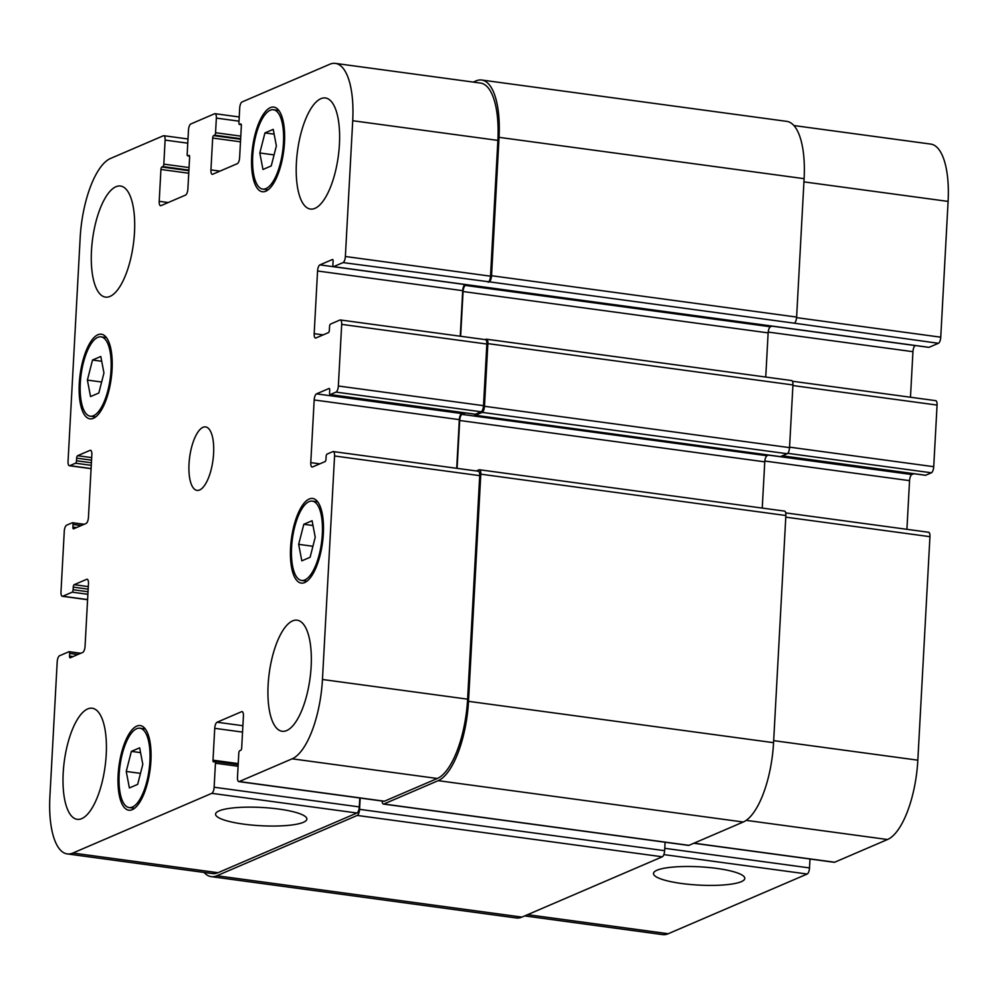 <?xml version="1.0" encoding="UTF-8"?>
<svg xmlns="http://www.w3.org/2000/svg" width="998" height="998" viewBox="0 0 998 998"><rect width="100%" height="100%" fill="white"/><g stroke="black" fill="none" stroke-linecap="round" stroke-linejoin="round"><path stroke-width="1.5" d="M243.674 824.136A45.721 9.144 3.1 0 1 215.568 814.131A45.721 9.144 3.1 0 1 261.726 807.469A45.721 9.144 3.1 0 1 306.885 819.071A45.721 9.144 3.1 0 1 243.674 824.136M681.597 883.492A45.721 9.144 3.1 0 1 653.503 873.475A45.721 9.144 3.1 0 1 699.648 866.813A45.721 9.144 3.1 0 1 744.807 878.427A45.721 9.144 3.1 0 1 681.597 883.492M298.664 544.347L303.804 524.287L312.087 520.731L315.231 537.223L310.104 557.283L301.82 560.839L298.664 544.347L312.923 546.268M303.804 524.287L312.998 525.534M259.817 152.981L264.944 132.921L273.227 129.366L276.384 145.87L271.244 165.918L262.961 169.485L259.817 152.981L274.063 154.915M264.944 132.921L274.151 134.169M87.387 380.088L92.515 360.029L100.798 356.473L103.954 372.965L98.814 393.025L90.544 396.58L87.387 380.088L101.634 382.022M92.515 360.029L101.721 361.276M126.235 771.442L131.374 751.382L139.658 747.826L142.801 764.331L137.674 784.378L129.391 787.946L126.235 771.442L140.493 773.375M131.374 751.382L140.568 752.629M93.55 415.692A40.032 14.683 -82.3 0 0 110.716 374.2A40.032 14.683 -82.3 0 0 101.047 336.862A40.032 14.683 -82.3 0 0 81.112 374.549A40.032 14.683 -82.3 0 0 90.294 416.191A40.032 14.683 -82.3 0 0 93.55 415.692M93.4 418.299A42.702 15.669 97.7 0 1 89.932 418.836A42.702 15.669 97.7 0 1 80.139 374.425A42.702 15.669 97.7 0 1 101.409 334.218A42.702 15.669 97.7 0 1 111.726 374.038A42.702 15.669 97.7 0 1 93.4 418.299M265.979 188.585A40.032 14.683 -82.3 0 0 283.145 147.093A40.032 14.683 -82.3 0 0 273.477 109.755A40.032 14.683 -82.3 0 0 253.542 147.454A40.032 14.683 -82.3 0 0 262.724 189.096A40.032 14.683 -82.3 0 0 265.979 188.585M265.83 191.204A42.702 15.669 97.7 0 1 262.362 191.741A42.702 15.669 97.7 0 1 252.569 147.317A42.702 15.669 97.7 0 1 273.826 107.11A42.702 15.669 97.7 0 1 284.156 146.943A42.702 15.669 97.7 0 1 265.83 191.204M304.827 579.95A40.032 14.683 -82.3 0 0 322.005 538.458A40.032 14.683 -82.3 0 0 312.324 501.108A40.032 14.683 -82.3 0 0 292.402 538.808A40.032 14.683 -82.3 0 0 301.571 580.449A40.032 14.683 -82.3 0 0 304.827 579.95M304.689 582.558A42.702 15.669 97.7 0 1 301.221 583.094A42.702 15.669 97.7 0 1 291.428 538.683A42.702 15.669 97.7 0 1 312.686 498.464A42.702 15.669 97.7 0 1 323.003 538.296A42.702 15.669 97.7 0 1 304.689 582.558M132.397 807.058A40.032 14.683 -82.3 0 0 149.575 765.553A40.032 14.683 -82.3 0 0 139.895 728.216A40.032 14.683 -82.3 0 0 119.972 765.915A40.032 14.683 -82.3 0 0 129.141 807.557A40.032 14.683 -82.3 0 0 132.397 807.058M132.26 809.665A42.702 15.669 97.7 0 1 128.792 810.201A42.702 15.669 97.7 0 1 118.999 765.778A42.702 15.669 97.7 0 1 140.256 725.571A42.702 15.669 97.7 0 1 150.573 765.404A42.702 15.669 97.7 0 1 132.26 809.665M110.017 296.406A56.05 20.559 97.7 0 1 105.464 297.105A56.05 20.559 97.7 0 1 92.614 238.809A56.05 20.559 97.7 0 1 120.508 186.027A56.05 20.559 97.7 0 1 134.056 238.31A56.05 20.559 97.7 0 1 110.017 296.406M81.736 818.622A56.05 20.559 97.7 0 1 77.17 819.321A56.05 20.559 97.7 0 1 64.334 761.025A56.05 20.559 97.7 0 1 92.228 708.243A56.05 20.559 97.7 0 1 105.776 760.526A56.05 20.559 97.7 0 1 81.736 818.622M286.663 730.573A56.05 20.559 97.7 0 1 282.11 731.272A56.05 20.559 97.7 0 1 269.26 672.976A56.05 20.559 97.7 0 1 297.154 620.195A56.05 20.559 97.7 0 1 310.702 672.477A56.05 20.559 97.7 0 1 286.663 730.573M314.944 208.357A56.05 20.559 97.7 0 1 310.39 209.056A56.05 20.559 97.7 0 1 297.541 150.76A56.05 20.559 97.7 0 1 325.448 97.979A56.05 20.559 97.7 0 1 338.983 150.261A56.05 20.559 97.7 0 1 314.944 208.357M72.866 853.04A69.386 25.461 97.7 0 1 67.228 853.914A69.386 25.461 97.7 0 1 49.9 796.591L57.198 661.861A5.339 1.959 97.7 0 1 59.531 655.761L68.962 651.706A2.133 0.786 97.7 0 1 69.124 651.682A2.133 0.786 97.7 0 1 69.66 653.44L69.523 656.06A2.133 0.786 -82.3 0 0 70.06 657.819A2.133 0.786 -82.3 0 0 70.222 657.794L82.734 652.418A5.339 1.959 -82.3 0 0 85.055 646.317L88.46 583.655A5.339 1.959 -82.3 0 0 87.125 579.239A5.339 1.959 -82.3 0 0 86.689 579.314L74.189 584.678A2.133 0.786 -82.3 0 0 73.253 587.123L73.116 589.731A2.133 0.786 97.7 0 1 72.18 592.176L62.749 596.23A5.339 1.959 97.7 0 1 62.325 596.293A5.339 1.959 97.7 0 1 60.99 591.889L64.271 531.31A5.339 1.959 97.7 0 1 66.604 525.21L72.343 522.74A2.133 0.786 97.7 0 1 72.517 522.715A2.133 0.786 97.7 0 1 73.041 524.474L72.904 527.081A2.133 0.786 -82.3 0 0 73.44 528.853A2.133 0.786 -82.3 0 0 73.615 528.828L86.115 523.451A5.339 1.959 -82.3 0 0 88.448 517.351L91.841 454.689A5.339 1.959 -82.3 0 0 90.506 450.273A5.339 1.959 -82.3 0 0 90.07 450.348L77.57 455.712A2.133 0.786 -82.3 0 0 76.634 458.157L76.497 460.764A2.133 0.786 97.7 0 1 75.561 463.209L69.823 465.667A5.339 1.959 97.7 0 1 69.386 465.742A5.339 1.959 97.7 0 1 68.051 461.326L80.164 237.823A69.386 25.461 97.7 0 1 110.479 158.482L163.348 135.765A5.339 1.959 97.7 0 1 163.784 135.703A5.339 1.959 97.7 0 1 165.119 140.107L163.822 164.134A2.133 0.786 97.7 0 1 162.886 166.579L161.863 167.015A2.133 0.786 -82.3 0 0 160.928 169.46L159.206 201.309A5.339 1.959 -82.3 0 0 160.528 205.725A5.339 1.959 -82.3 0 0 160.965 205.65L185.566 195.084A5.339 1.959 -82.3 0 0 187.886 188.984L189.62 157.135A2.133 0.786 -82.3 0 0 189.084 155.364A2.133 0.786 -82.3 0 0 188.909 155.389L187.886 155.838A2.133 0.786 97.7 0 1 187.711 155.863A2.133 0.786 97.7 0 1 187.175 154.091L188.485 130.077A5.339 1.959 97.7 0 1 190.818 123.977L214.582 113.76A5.339 1.959 97.7 0 1 215.019 113.685A5.339 1.959 97.7 0 1 216.354 118.101L215.556 132.722A2.133 0.786 97.7 0 1 214.62 135.167L213.597 135.603A2.133 0.786 -82.3 0 0 212.674 138.048L210.94 169.897A5.339 1.959 -82.3 0 0 212.275 174.313A5.339 1.959 -82.3 0 0 212.711 174.238L237.299 163.672A5.339 1.959 -82.3 0 0 239.632 157.572L241.354 125.723A2.133 0.786 -82.3 0 0 240.83 123.952A2.133 0.786 -82.3 0 0 240.655 123.977L239.632 124.426A2.133 0.786 97.7 0 1 239.458 124.451A2.133 0.786 97.7 0 1 238.921 122.679L239.707 108.058A5.339 1.959 97.7 0 1 242.04 101.958L329.752 64.271A69.386 25.461 97.7 0 1 335.403 63.398A69.386 25.461 97.7 0 1 352.718 120.721L345.37 256.498A5.339 1.959 97.7 0 1 343.038 262.599L333.606 266.641A2.133 0.786 97.7 0 1 333.432 266.678A2.133 0.786 97.7 0 1 332.895 264.907L333.095 261.251A2.133 0.786 -82.3 0 0 332.571 259.492A2.133 0.786 -82.3 0 0 332.396 259.517L319.896 264.882A5.339 1.959 -82.3 0 0 317.564 270.994L314.17 333.656A5.339 1.959 -82.3 0 0 315.493 338.06A5.339 1.959 -82.3 0 0 315.929 337.998L328.429 332.621A2.133 0.786 -82.3 0 0 329.365 330.188L329.565 326.533A2.133 0.786 97.7 0 1 330.5 324.088L339.919 320.034A5.339 1.959 97.7 0 1 340.355 319.971A5.339 1.959 97.7 0 1 341.69 324.375L338.347 386.001A5.339 1.959 97.7 0 1 336.014 392.102L330.276 394.572A2.133 0.786 97.7 0 1 330.113 394.597A2.133 0.786 97.7 0 1 329.577 392.838L329.714 390.218A2.133 0.786 -82.3 0 0 329.178 388.459A2.133 0.786 -82.3 0 0 329.016 388.484L316.503 393.861A5.339 1.959 -82.3 0 0 314.183 399.961L310.777 462.623A5.339 1.959 -82.3 0 0 312.112 467.039A5.339 1.959 -82.3 0 0 312.549 466.964L325.049 461.6A2.133 0.786 -82.3 0 0 325.984 459.155L326.121 456.548A2.133 0.786 97.7 0 1 327.057 454.102L332.796 451.632A5.339 1.959 97.7 0 1 333.232 451.57A5.339 1.959 97.7 0 1 334.567 455.974L322.454 679.488A69.386 25.461 97.7 0 1 292.14 758.817L239.271 781.534A5.339 1.959 97.7 0 1 238.834 781.609A5.339 1.959 97.7 0 1 237.499 777.192L238.796 753.178A2.133 0.786 97.7 0 1 239.732 750.733L240.755 750.296A2.133 0.786 -82.3 0 0 241.691 747.851L243.412 716.003A5.339 1.959 -82.3 0 0 242.09 711.586A5.339 1.959 -82.3 0 0 241.653 711.661L217.065 722.228A5.339 1.959 -82.3 0 0 214.732 728.328L212.998 760.177A2.133 0.786 -82.3 0 0 213.535 761.948A2.133 0.786 -82.3 0 0 213.709 761.911L214.732 761.474A2.133 0.786 97.7 0 1 214.907 761.449A2.133 0.786 97.7 0 1 215.443 763.208L214.133 787.235A5.339 1.959 97.7 0 1 211.813 793.335L72.866 853.04L218.013 872.701A69.386 25.461 97.7 0 1 212.374 873.574L67.228 853.914M199.612 489.993A32.023 11.751 97.7 0 1 197.005 490.392A32.023 11.751 97.7 0 1 189.67 457.072A32.023 11.751 97.7 0 1 205.613 426.919A32.023 11.751 97.7 0 1 213.347 456.797A32.023 11.751 97.7 0 1 199.612 489.993M810.002 859.016L809.515 867.923A5.339 1.959 97.7 0 1 807.182 874.023L668.248 933.729A69.386 25.461 97.7 0 1 662.597 934.602L524.699 915.915M793.909 125.548L930.772 144.086A69.386 25.461 97.7 0 1 948.1 201.409L940.752 337.187A5.339 1.959 97.7 0 1 938.419 343.287L928.988 347.341A2.133 0.786 97.7 0 1 928.814 347.366A2.133 0.786 97.7 0 1 928.651 347.292M915.366 345.545L915.266 345.582A5.339 1.959 -82.3 0 0 912.945 351.683L910.475 397.241M935.301 400.734A5.339 1.959 97.7 0 1 935.737 400.66A5.339 1.959 97.7 0 1 937.072 405.076L933.729 466.69A5.339 1.959 97.7 0 1 931.396 472.79L925.657 475.26A2.133 0.786 97.7 0 1 925.483 475.285A2.133 0.786 97.7 0 1 925.333 475.21M913.844 473.713L911.885 474.549A5.339 1.959 -82.3 0 0 909.552 480.649L906.92 529.327M928.177 532.333A5.339 1.959 97.7 0 1 928.614 532.258A5.339 1.959 97.7 0 1 929.949 536.674L917.836 760.177A69.386 25.461 97.7 0 1 887.521 839.518L834.652 862.235A5.339 1.959 97.7 0 1 834.216 862.297L693.785 843.26M360.178 798.051L359.567 809.341A5.339 1.959 97.7 0 1 357.234 815.441L216.853 875.757A69.386 25.461 97.7 0 1 211.214 876.631L516.278 917.973A69.386 25.461 -82.3 0 0 521.929 917.1L662.298 856.795A5.339 1.959 -82.3 0 0 664.631 850.683L665.092 842.237M383.432 804.064L688.508 845.406A5.339 1.959 -82.3 0 0 688.944 845.343L743.248 822.015A69.386 25.461 -82.3 0 0 773.562 742.674L785.875 515.517A5.339 1.959 -82.3 0 0 784.54 511.101L479.464 469.759A5.339 1.959 97.7 0 1 480.799 474.162L468.499 701.332A69.386 25.461 97.7 0 1 438.172 780.661L383.868 804.001A5.339 1.959 97.7 0 1 383.432 804.064A5.339 1.959 97.7 0 1 382.109 801.02M780.112 456.585A2.133 0.786 -82.3 0 0 780.274 456.66A2.133 0.786 -82.3 0 0 780.448 456.635L787.21 453.728A5.339 1.959 -82.3 0 0 789.543 447.628L792.936 384.954A5.339 1.959 -82.3 0 0 791.601 380.55L486.537 339.208A5.339 1.959 97.7 0 1 487.872 343.611L484.479 406.273A5.339 1.959 97.7 0 1 482.146 412.386L475.385 415.293A2.133 0.786 97.7 0 1 475.21 415.318A2.133 0.786 97.7 0 1 474.674 414.195M762.247 508.082L764.755 461.849A5.339 1.959 97.7 0 1 767.088 455.749L768.635 455.076M765.74 377.044L768.136 332.883A5.339 1.959 97.7 0 1 770.468 326.77L772.015 326.109M938.419 343.287L794.283 323.177A5.339 1.959 -82.3 0 0 796.616 317.077L804.114 178.679A69.386 25.461 -82.3 0 0 786.786 121.369L481.722 80.027A69.386 25.461 97.7 0 1 499.037 137.337L491.54 275.722A5.339 1.959 97.7 0 1 489.207 281.823L343.038 262.599M335.403 63.398L480.549 83.071A69.386 25.461 97.7 0 1 497.877 140.394L490.517 276.172A5.339 1.959 97.7 0 1 488.184 282.272M465.13 284.517L465.043 284.555A5.339 1.959 -82.3 0 0 462.71 290.668L460.24 336.226M485.078 339.707A5.339 1.959 97.7 0 1 485.515 339.644A5.339 1.959 97.7 0 1 486.849 344.048L483.506 405.675A5.339 1.959 97.7 0 1 481.173 411.775L475.435 414.245A2.133 0.786 97.7 0 1 475.26 414.27A2.133 0.786 97.7 0 1 475.098 414.195M463.621 412.685L461.662 413.534A5.339 1.959 -82.3 0 0 459.329 419.634L456.697 468.299M477.955 471.306A5.339 1.959 97.7 0 1 478.379 471.243A5.339 1.959 97.7 0 1 479.714 475.647L467.613 699.161A69.386 25.461 97.7 0 1 437.299 778.49L384.417 801.207A5.339 1.959 97.7 0 1 383.993 801.282L238.834 781.609M359.779 798.001L359.292 806.908A5.339 1.959 97.7 0 1 356.96 813.008L218.013 872.701M211.214 876.631A69.386 25.461 97.7 0 1 204.091 872.452M476.37 470.969L479.028 469.821A5.339 1.959 97.7 0 1 479.464 469.759M465.417 412.935L462.012 414.395A5.339 1.959 -82.3 0 0 459.691 420.495L457.096 468.361M466.939 284.767L465.405 285.428A5.339 1.959 -82.3 0 0 463.072 291.528L460.639 336.276M485.302 339.619L486.101 339.27A5.339 1.959 97.7 0 1 486.537 339.208M473.301 82.085L476.071 80.9A69.386 25.461 97.7 0 1 481.722 80.027M527.605 914.667L668.248 933.729M803.939 181.873L948.1 201.409M796.579 317.638L940.752 337.187M771.928 326.146L915.266 345.582M768.211 332.072L912.945 351.683M792.911 385.54L937.072 405.076M789.568 447.154L933.729 466.69M787.746 453.329L931.396 472.79M782.307 455.837L925.657 475.26M768.535 455.125L911.885 474.549M764.83 461.039L909.552 480.649M785.775 517.139L929.949 536.674M773.675 740.641L917.836 760.177M746.18 820.356L887.521 839.518M694.009 843.173L834.652 862.235M664.768 848.312L809.515 867.923M663.845 854.6L807.182 874.023M80.688 653.303L69.286 651.756M77.782 654.551L69.66 653.44M73.128 656.547L69.523 656.06M87.525 579.426L86.689 579.314M88.298 586.599L74.189 584.678M88.161 589.144L73.253 587.123M87.874 594.297L72.18 592.176M88.011 591.752L73.116 589.731M87.587 599.586L62.749 596.23M84.069 524.324L72.667 522.79M81.162 525.572L73.041 524.474M76.509 527.58L72.904 527.081M90.905 450.46L90.07 450.348M91.679 457.62L77.57 455.712M91.542 460.178L76.634 458.157M91.255 465.33L75.561 463.209M91.392 462.785L76.497 460.764M91.08 468.549L69.823 465.667M187.774 143.176L165.119 140.107M189.059 167.552L163.822 164.134M188.909 170.097L162.886 166.579M188.884 170.683L161.863 167.015M188.747 173.228L160.928 169.46M168.225 202.532L159.206 201.309M189.545 156.062L187.886 155.838M239.009 121.17L216.354 118.101M240.792 136.14L215.556 132.722M240.655 138.685L214.62 135.167M240.63 139.271L213.597 135.603M240.493 141.816L212.674 138.048M219.972 171.12L210.94 169.897M241.291 124.65L239.632 124.426M497.877 140.394L352.718 120.721M490.517 276.172L345.37 256.498M465.043 284.555L319.896 264.882M462.71 290.668L317.564 270.994M323.19 334.879L314.17 333.656M486.849 344.048L341.69 324.375M483.506 405.675L338.347 386.001M481.173 411.775L336.014 392.102M475.435 414.245L330.276 394.572M461.662 413.534L316.503 393.861M459.329 419.634L314.183 399.961M319.809 463.845L310.777 462.623M479.714 475.647L334.567 455.974M467.613 699.161L322.454 679.488M437.299 778.49L292.14 758.817M384.417 801.207L239.271 781.534M242.489 711.774L241.653 711.661M242.888 725.721L217.065 722.228M242.551 732.095L214.732 728.328M238.235 763.595L212.998 760.177M238.098 766.277L215.443 763.208M238.185 764.655L215.069 761.524M359.292 806.908L214.133 787.235M356.96 813.008L211.813 793.335M764.755 461.849L459.691 420.495M767.088 455.749L462.012 414.395M780.448 456.635L475.385 415.293M787.21 453.728L482.146 412.386M789.543 447.628L484.479 406.273M792.936 384.954L487.872 343.611M768.136 332.883L463.072 291.528M770.468 326.77L465.405 285.428M928.988 347.341L333.606 266.641M794.283 323.177L489.207 281.823M796.616 317.077L491.54 275.722M804.114 178.679L499.037 137.337M521.929 917.1L216.853 875.757M662.298 856.795L357.234 815.441M664.631 850.683L359.567 809.341M688.944 845.343L383.868 804.001M743.248 822.015L438.172 780.661M773.562 742.674L468.499 701.332M785.875 515.517L480.799 474.162M106.449 337.586L101.047 336.862M95.696 416.927L90.294 416.191M278.879 110.491L273.477 109.755M268.125 189.82L262.724 189.096M317.726 501.844L312.324 501.108M306.972 581.185L301.571 580.449M145.296 728.952L139.895 728.216M134.543 808.293L129.141 807.557M935.737 400.66L792.4 381.236M925.483 475.285L782.22 455.874M928.614 532.258L785.713 512.897M80.776 653.253L69.124 651.682M87.587 599.711L62.325 596.293M84.156 524.287L72.517 522.715M91.08 468.673L69.386 465.742M187.998 138.984L163.784 135.703M189.558 156.112L187.711 155.863M239.233 116.978L215.019 113.685M241.304 124.7L239.458 124.451M485.515 339.644L340.355 319.971M475.26 414.27L330.113 394.597M478.379 471.243L333.232 451.57M238.185 764.605L214.907 761.449M475.21 415.318L780.274 456.66M333.432 266.678L928.814 347.366"/></g></svg>
